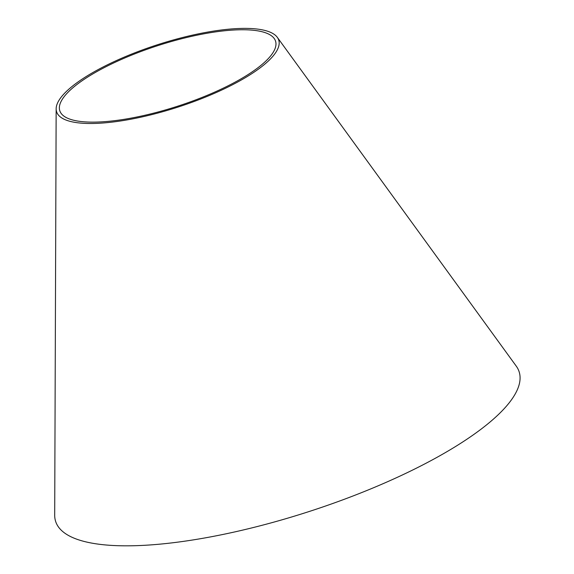 <?xml version="1.0" encoding="UTF-8"?>
<svg xmlns="http://www.w3.org/2000/svg" width="574" height="574" viewBox="0 0 574 574"><rect width="100%" height="100%" fill="white"/><g stroke="black" fill="none" stroke-linecap="round" stroke-linejoin="round"><path stroke-width="0.86" d="M277.335 37.367L516.227 366.09A243.527 68.471 162.1 0 1 436.943 457.37A243.527 68.471 162.1 0 1 206.073 537.723A243.527 68.471 162.1 0 1 54.695 515.165L56.159 108.802A116.701 32.811 162.1 0 1 157.585 44.715A116.701 32.811 162.1 0 1 277.335 37.367A116.701 32.811 162.1 0 1 239.336 81.106A116.701 32.811 162.1 0 1 128.705 119.614A116.701 32.811 162.1 0 1 56.159 108.802M129.824 118.359A113.358 31.871 162.1 0 1 59.359 107.862A113.358 31.871 162.1 0 1 157.872 45.611A113.358 31.871 162.1 0 1 274.185 38.472A113.358 31.871 162.1 0 1 237.284 80.956A113.358 31.871 162.1 0 1 129.824 118.359"/></g></svg>
